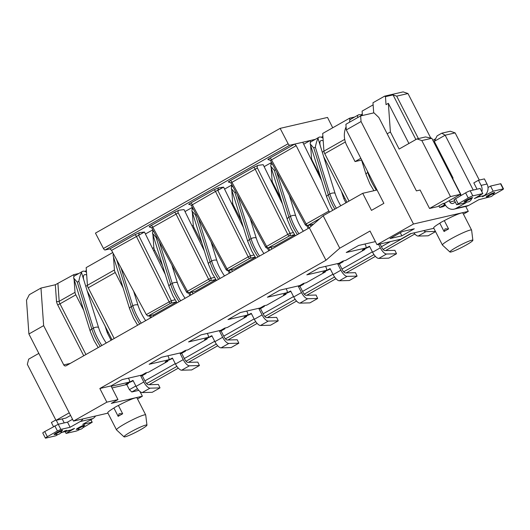 <?xml version="1.0" encoding="UTF-8"?>
<svg xmlns="http://www.w3.org/2000/svg" width="530" height="530" viewBox="0 0 530 530"><rect width="100%" height="100%" fill="white"/><g stroke="black" fill="none" stroke-linecap="round" stroke-linejoin="round"><path stroke-width="0.79" d="M86.695 275.057A9.646 3.664 60.4 0 0 84.356 274.779A9.646 3.664 60.4 0 0 83.978 280.555L98.527 327.394A24.281 9.229 60.4 0 0 102.131 336.106A24.281 9.229 60.4 0 0 106.239 343.016M129.015 382.395L132.997 380.408L136.058 386.383L143.816 381.978L140.761 376.002L142.239 375.664L145.299 381.64A3.856 1.464 60.4 0 0 148.393 384.727L158.391 384.469L160 387.9L150.003 388.165A7.718 2.935 60.4 0 1 143.816 381.978M87.185 290.871L112.016 339.743M145.816 372.868L146.121 373.464L142.239 375.664M133.196 380.792L129.121 382.607M140.761 376.002L144.531 373.59M86.503 272.274A13.502 5.128 60.4 0 0 82.448 271.42A13.502 5.128 60.4 0 0 81.494 272.546L83.978 280.555M82.448 271.42L74.69 275.819A13.502 5.128 60.4 0 0 73.73 276.945L73.683 278.078L77.267 282.152L78.824 281.271C79.573 277.415 80.461 274.507 81.494 272.546M160 387.9L152.243 392.299L142.245 392.564A7.718 2.935 -119.6 0 1 136.058 386.383M144.637 373.802L146.121 373.464M466.32 244.959A12.886 1.338 152.9 0 0 472.859 240.275A12.886 1.338 152.9 0 0 456.429 247.238A12.886 1.338 152.9 0 0 449.937 252.008A12.886 1.338 152.9 0 0 466.32 244.959M449.937 252.008L442.451 245.079A16.397 1.703 -27.1 0 1 442.411 245.026A16.397 1.703 -27.1 0 1 450.712 239.01A16.397 1.703 -27.1 0 1 471.601 230.093A16.397 1.703 -27.1 0 1 471.62 230.152L472.859 240.275M140.417 429.797A12.886 1.338 152.9 0 0 146.956 425.12A12.886 1.338 152.9 0 0 130.526 432.083A12.886 1.338 152.9 0 0 124.033 436.852A12.886 1.338 152.9 0 0 140.417 429.797M124.033 436.852L116.547 429.923A16.397 1.703 -27.1 0 1 116.507 429.87A16.397 1.703 -27.1 0 1 124.808 423.854A16.397 1.703 -27.1 0 1 145.697 414.93A16.397 1.703 -27.1 0 1 145.717 414.997L146.956 425.12M122.668 413.784A16.397 1.703 152.9 0 0 120.323 415.083A16.397 1.703 152.9 0 0 118.163 416.341L119.197 413.692L122.668 413.784L118.415 405.476A16.397 1.703 -27.1 0 1 136.959 397.858L145.697 414.93M448.572 228.94A16.397 1.703 152.9 0 0 446.227 230.245A16.397 1.703 152.9 0 0 444.067 231.497L445.101 228.847L448.572 228.94L444.319 220.632A16.397 1.703 -27.1 0 1 462.862 213.014L471.601 230.093M118.163 416.341L113.91 408.034A3.856 0.404 -27.1 0 1 115.699 406.861A3.856 0.404 -27.1 0 1 118.415 405.476M444.319 220.632A3.856 0.404 152.9 0 0 441.603 222.017A3.856 0.404 152.9 0 0 439.814 223.19L444.067 231.497M414.288 228.788L402.442 231.517L390.027 238.56L401.873 235.83L414.288 228.788M346.302 129.91L345.904 124.272L360.645 115.911L361.049 121.542L346.302 129.91L383.879 203.341L371.464 210.383L362.725 193.304L323.154 215.75L339.757 248.199L325.963 260.256L99.845 388.503L106.841 402.164L73.471 421.092L28.905 333.993L26.5 300.179L29.335 294.667L40.976 288.062L43.645 325.632L28.905 333.993M168.003 360.281L167.732 361.308L165.141 361.904L169.024 359.704L149.149 364.289L161.564 357.246L181.439 352.662L185.315 350.462L187.905 349.866L207.15 338.948L204.56 339.544L208.442 337.345L188.567 341.93L200.983 334.887L220.858 330.303L224.733 328.103L227.324 327.507L246.569 316.589L243.979 317.192L247.861 314.992L227.986 319.57L240.401 312.528L260.276 307.95L264.152 305.744L266.742 305.147L285.988 294.236L283.398 294.832L287.28 292.633L267.405 297.217L279.82 290.175L299.695 285.59L303.571 283.391L306.161 282.795L325.407 271.877L322.816 272.473L326.699 270.273L306.824 274.858L319.239 267.816L339.114 263.231L342.99 261.032L345.58 260.435L364.825 249.517L362.235 250.12L366.117 247.914L346.242 252.499L358.658 245.456L375.425 241.594M361.049 121.542L413.479 224.011L377.009 244.694L370.019 231.034L339.757 248.199M139.973 391.518L142.378 396.215L111.293 403.383L117.965 399.6L110.975 385.939L99.845 388.503M110.975 385.939L122.145 379.599L142.02 375.021L145.896 372.822L148.486 372.219L167.732 361.308M354.736 116.991L349.687 118.157L349.826 120.131M362.414 115.5L362.103 111.114L373.127 104.861M321.591 180.578L302.749 142.245L315.317 139.344L310.269 140.51L310.408 142.484M310.6 145.2L311.521 158.198A3.856 1.464 60.4 0 0 312.322 160.709L311.938 160.934M320.2 176.093L312.322 160.709M366.117 247.914L365.978 246.039L364.945 244.012M345.938 202.824L343.831 198.717L341.4 191.33M345.361 141.974L324.738 153.667L349.005 201.089M324.738 153.667A3.856 1.464 -119.6 0 1 323.936 151.156L322.684 133.467L349.687 118.157M271.671 162.677L270.85 162.869L270.989 164.843M271.181 167.559L272.102 180.551A3.856 1.464 60.4 0 0 272.904 183.069L272.36 183.38M280.781 198.452L272.904 183.069M326.699 270.273L326.56 268.399L325.526 266.365M308.202 228.47L306.771 225.674M310.348 224.932L311.057 226.323M232.067 185.076L231.431 185.228L231.57 187.203M231.762 189.912L232.683 202.91A3.856 1.464 60.4 0 0 233.485 205.428L232.789 205.826M241.362 220.811L233.485 205.428M287.28 292.633L287.141 290.751L286.107 288.724M268.783 250.823L267.398 248.126M270.956 247.338L271.85 249.087M192.469 207.475L192.012 207.581L192.151 209.555M192.344 212.272L193.264 225.27A3.856 1.464 60.4 0 0 194.066 227.781L193.211 228.271M201.943 243.164L194.066 227.781M247.861 314.992L247.722 313.111L246.689 311.084M229.364 273.182L228.019 270.552M231.557 269.743L232.431 271.44M152.872 229.874L152.733 231.915M152.925 234.631L153.846 247.623A3.856 1.464 60.4 0 0 154.647 250.14L153.64 250.71M162.524 265.523L154.647 250.14M208.442 337.345L208.303 335.47L207.27 333.436M189.945 295.541L188.627 292.964L195.212 291.374L215.902 279.641M192.165 292.149L193.013 293.799M113.254 253.479L113.314 254.274M113.506 256.984L114.427 269.982A3.856 1.464 60.4 0 0 115.229 272.5L88.225 287.81L114.175 338.511M123.106 287.883L115.229 272.5M169.024 359.704L168.884 357.823L167.851 355.796M150.527 317.894L149.434 315.761M152.971 314.946L153.594 316.158M441.781 133.196L445.154 135.196L434.289 141.358L437.124 135.839L441.781 133.196L450.295 131.235L455.144 132.891L445.154 135.196L473.23 190.058M460.278 194.921L460.914 194.563L452.613 178.338L453.077 178.073L434.289 141.358M78.804 273.493L73.756 274.653L73.895 276.627M74.087 279.343L75.008 292.341A3.856 1.464 60.4 0 0 75.81 294.852L59.983 303.829L85.926 354.537M83.687 310.235L75.81 294.852M112.002 387.947L126.763 384.542L128.313 383.667L125.723 384.263L129.605 382.064L111.161 386.31M129.605 382.064L129.466 380.182L128.432 378.155M111.108 340.253L107.318 332.86L104.887 325.473M88.225 287.81A3.856 1.464 -119.6 0 1 87.424 285.299L86.171 267.61L112.744 252.538M360.645 115.911L373.975 112.837L378.817 117.448L416.394 190.88L420.104 190.025L429.538 208.469L437.687 206.594L443.12 203.513L444.968 203.083L460.49 194.285L450.493 196.59L429.538 208.469M413.479 224.011L468.281 211.377L463.432 214.12M465.757 206.448L468.281 211.377M373.696 112.897L372.974 102.754L384.614 96.155L403.125 91.882L407.981 93.538L430.751 138.045M407.981 93.538L396.685 96.142L418.408 138.588M408.915 143.491L388.358 103.317L390.391 131.963L387.178 133.785M416.977 138.92L425.491 136.952L431.824 138.27L421.827 140.569L416.977 138.92L399.13 149.043L390.391 131.963M83.733 355.776L57.691 304.882A5.784 2.2 -119.6 0 1 56.485 301.113L55.325 284.756L40.976 288.062M55.325 284.756L73.756 274.653M86.377 270.538L84.846 271.406M145.425 234.002L152.594 229.94M185.003 211.556L192.012 207.581M224.574 189.111L231.431 185.228M264.152 166.665L270.85 162.869M303.723 144.22L310.269 140.51M322.889 136.395L321.359 137.263M362.308 114.036L360.778 114.904M442.411 245.026L433.673 227.946A16.397 1.703 -27.1 0 1 439.814 223.19M433.851 228.298L410.498 233.684L400.726 239.229L377.009 244.694M43.645 325.632L63.746 364.912A1.928 1.776 77 0 0 66.17 365.74L309.354 227.814L323.154 215.75M377.055 189.998L362.725 193.304M309.354 227.814L325.963 260.256M116.507 429.87L107.769 412.791A16.397 1.703 -27.1 0 1 113.91 408.034M142.378 396.215L137.528 398.964M117.965 399.6L106.841 402.164M107.948 413.142L73.471 421.092M455.144 132.891L479.292 180.067M149.062 384.714L178.299 368.131M188.481 362.354L217.717 345.772M227.9 339.995L257.136 323.419M267.319 317.642L296.555 301.06M306.738 295.283L335.974 278.7M346.156 272.923L375.392 256.348M385.575 250.571L414.811 233.988M70.576 415.427L65.992 418.031L55.994 420.336L69.238 412.824M55.994 420.336L27.328 364.322L28.686 359.148L38.829 353.391M126.763 384.542L129.386 389.669L135.859 385.992M144.902 380.865L175.278 363.64M184.321 358.505L214.696 341.28M223.74 336.152L254.115 318.921M263.158 313.793L293.534 296.568M302.577 291.434L332.953 274.209M341.996 269.081L372.371 251.849M381.415 246.722L390.451 241.594M344.878 198.121L343.831 198.717M365.097 248.497L364.825 249.517M325.678 270.85L325.407 271.877M286.26 293.209L285.988 294.236M246.841 315.569L246.569 316.589M207.422 337.928L207.15 338.948M108.365 332.264L107.318 332.86M128.585 382.64L128.313 383.667M411.161 233.531L383.117 249.438M373.994 254.605L343.698 271.791M334.576 276.965L304.28 294.15M295.157 299.324L264.861 316.509M255.738 321.677L225.442 338.862M216.319 344.036L186.023 361.221M176.901 366.396L146.605 383.581M137.482 388.748L131.804 391.975L138.767 390.365M421.827 140.569L450.493 196.59M431.824 138.27L460.49 194.285M432.864 140.298L435.64 138.721M435.097 142.941L434.414 143.325M439.317 151.176L438.628 151.567M396.685 96.142L393.048 94.903L415.891 139.536M393.048 94.903L385.462 96.652L386.025 104.635L388.358 103.317M131.804 391.975L129.386 389.669M401.873 235.83L400.289 232.736M385.462 96.652L384.614 96.155M346.09 126.875A20.292 18.649 -103 0 0 346.746 145.352L355.047 161.57L360.831 158.291M361.718 160.034L355.047 161.57M133.633 291.149L137.946 305.035A24.281 9.229 60.4 0 0 141.55 313.753A24.281 9.229 60.4 0 0 145.657 320.657M168.434 360.036L172.416 358.048L175.476 364.024L183.234 359.625L180.18 353.649L181.657 353.305L184.718 359.28A3.856 1.464 60.4 0 0 187.812 362.374L197.809 362.109L199.419 365.541L189.422 365.806A7.718 2.935 60.4 0 1 183.234 359.625M150.639 315.482L151.434 317.384M185.235 350.509L185.54 351.105L181.657 353.305M172.614 358.432L168.54 360.248M180.18 353.649L183.95 351.238M113.519 253.969A13.502 5.128 60.4 0 0 113.148 254.592L113.102 255.725M199.419 365.541L191.661 369.947L181.664 370.205A7.718 2.935 -119.6 0 1 175.476 364.024M184.056 351.443L185.54 351.105M171.879 265.013L177.365 282.675A24.281 9.229 60.4 0 0 180.969 291.394A24.281 9.229 60.4 0 0 185.076 298.297M207.853 337.683L211.834 335.689L214.895 341.665L222.653 337.265L219.599 331.29L221.076 330.945L224.137 336.928A3.856 1.464 60.4 0 0 227.231 340.015L237.228 339.757L238.838 343.188L228.841 343.447A7.718 2.935 60.4 0 1 222.653 337.265M189.833 292.686L190.853 295.024M224.654 328.149L224.958 328.746L221.076 330.945M212.033 336.073L207.959 337.888M219.599 331.29L223.369 328.878M153.528 231.106L153.534 231.1A13.502 5.128 60.4 0 0 152.567 232.233L152.521 233.366L156.105 237.44L156.761 237.069M238.838 343.188L231.08 347.587L221.083 347.846A7.718 2.935 -119.6 0 1 214.895 341.665M223.474 329.09L224.958 328.746M211.026 241.773L216.783 260.323A24.281 9.229 60.4 0 0 220.387 269.035A24.281 9.229 60.4 0 0 224.495 275.945M247.272 315.323L251.253 313.329L254.314 319.312L262.072 314.906L259.018 308.93L260.495 308.592L263.556 314.568A3.856 1.464 60.4 0 0 266.65 317.656L276.647 317.397L278.257 320.829L268.26 321.087A7.718 2.935 60.4 0 1 262.072 314.906M229.225 270.28L230.272 272.665M264.072 305.797L264.377 306.386L260.495 308.592M251.452 313.72L247.377 315.535M259.018 308.93L262.787 306.519M193.112 208.661L192.946 208.747A13.502 5.128 60.4 0 0 191.986 209.873L191.94 211.006L195.524 215.081L196.339 214.623M278.257 320.829L270.499 325.228L260.502 325.493A7.718 2.935 -119.6 0 1 254.314 319.312M262.893 306.731L264.377 306.386M250.167 218.532L256.202 237.963A24.281 9.229 60.4 0 0 259.806 246.682A24.281 9.229 60.4 0 0 263.913 253.585M286.69 292.964L290.672 290.977L293.733 296.952L301.49 292.553L298.436 286.578L299.914 286.233L302.974 292.209A3.856 1.464 60.4 0 0 306.068 295.303L316.065 295.038L317.675 298.469L307.678 298.735A7.718 2.935 60.4 0 1 301.49 292.553M268.617 247.874L269.69 250.312M303.491 283.437L303.796 284.034L299.914 286.233M290.871 291.361L286.796 293.176M298.436 286.578L302.206 284.166M232.683 186.215L232.365 186.394A13.502 5.128 60.4 0 0 231.405 187.521L231.358 188.653L234.942 192.728L235.91 192.178M317.675 298.469L309.918 302.875L299.92 303.133A7.718 2.935 -119.6 0 1 293.733 296.952M302.312 284.371L303.796 284.034M289.314 195.298L295.621 215.604A24.281 9.229 60.4 0 0 299.225 224.323A24.281 9.229 60.4 0 0 303.332 231.226M326.109 270.611L330.091 268.617L333.151 274.593L340.909 270.194L337.855 264.218L339.333 263.874L342.393 269.849A3.856 1.464 60.4 0 0 345.487 272.943L355.484 272.685L357.094 276.117L347.097 276.375A7.718 2.935 60.4 0 1 340.909 270.194M308.016 225.475L309.109 227.953M342.91 261.078L343.215 261.674L339.333 263.874M330.289 269.002L326.215 270.817M337.855 264.218L341.625 261.807M272.254 163.77L271.784 164.035A13.502 5.128 60.4 0 0 270.823 165.161L270.777 166.294L274.361 170.369L275.487 169.732M357.094 276.117L349.336 280.516L339.339 280.774A7.718 2.935 -119.6 0 1 333.151 274.593M341.731 262.019L343.215 261.674M323.207 140.914A9.646 3.664 60.4 0 0 320.869 140.636A9.646 3.664 60.4 0 0 320.491 146.412L335.04 193.251A24.281 9.229 60.4 0 0 338.644 201.963A24.281 9.229 60.4 0 0 340.757 205.766M365.528 248.252L369.509 246.258L372.57 252.24L380.328 247.835L378.539 244.343M323.697 156.728L346.984 202.235M372.57 252.24A7.718 2.935 -119.6 0 0 378.758 258.421L388.755 258.156L396.513 253.757L394.903 250.326L384.906 250.584A3.856 1.464 60.4 0 1 381.812 247.497L380.023 243.999M369.708 246.649L365.634 248.464M323.015 138.131A13.502 5.128 60.4 0 0 318.961 137.277A13.502 5.128 60.4 0 0 318.007 138.403L320.491 146.412M318.961 137.277L311.203 141.676A13.502 5.128 60.4 0 0 310.242 142.802L310.196 143.935L313.78 148.009L315.337 147.128C316.085 143.272 316.973 140.364 318.007 138.403M380.328 247.835A7.718 2.935 60.4 0 0 386.516 254.016L396.513 253.757M362.116 115.573A13.502 5.128 60.4 0 0 358.379 114.917A13.502 5.128 60.4 0 0 357.425 116.043L357.869 117.488M358.379 114.917L350.621 119.323A13.502 5.128 60.4 0 0 349.661 120.449L349.615 121.582M423.689 230.643A7.718 2.935 60.4 0 0 425.934 231.663L435.448 231.411M435.547 231.617L428.174 235.804L418.177 236.062A7.718 2.935 -119.6 0 1 413.89 232.902M489.515 195.451A3.372 0.351 152.9 0 0 487.839 196.716A4.823 4.823 0 0 0 493.814 193.655L493.814 193.655A3.372 0.351 152.9 0 0 489.515 195.451M467.301 200.572A3.372 0.351 152.9 0 0 465.632 201.837A4.823 4.823 0 0 0 471.601 198.776L471.601 198.776A3.372 0.351 152.9 0 0 467.301 200.572M438.913 205.898L439.661 207.475L443.007 206.7L445.531 205.269M439.661 207.475L445.173 204.633L444.445 203.202M443.636 203.394L444.319 204.832M500.545 183.758L503.169 188.885L493.172 191.191L490.555 186.063L500.545 183.758A3.856 0.404 -27.1 0 1 500.876 183.764L503.5 188.885A3.856 0.404 -27.1 0 1 501.546 190.303L492.979 195.159M472.813 195.881L482.81 193.576L480.187 188.455L470.19 190.76L472.813 195.881A3.856 0.404 -27.1 0 0 468.228 197.988L456.675 204.772L454.051 199.644L465.605 192.86A3.856 0.404 -27.1 0 1 470.19 190.76M493.172 191.191L482.505 196.723L483.969 195.663L478.047 197.027L474.357 198.604L482.81 193.576M445.173 204.633A8.679 7.976 -103 0 0 454.111 209.131A8.679 7.976 -103 0 0 456.091 208.356L466.181 202.639L456.675 204.772M454.111 209.131L466.692 206.23A8.679 7.976 77 0 0 468.672 205.454L470.223 204.573M470.229 204.573L478.762 199.737L489.78 196.895M503.169 188.885A3.856 0.404 -27.1 0 1 503.5 188.885M490.555 186.063L488.017 187.501M455.343 202.169L453.468 203.235A2.895 2.657 -103 0 1 449.831 201.996L449.168 200.704M476.775 189.243A2.895 2.657 -103 0 0 476.443 188.024L473.82 182.896L478.477 180.26L481.094 185.381A8.679 7.976 -103 0 1 481.883 191.774M477.749 196.451L478.047 197.027A8.679 7.976 -103 0 0 480.412 194.941M478.477 180.26L484.4 178.895L487.017 184.016A8.679 7.976 77 0 1 483.969 195.663M460.073 194.517L460.663 195.669M444.736 161.776L443.266 160.623M61.586 431.327L61.586 431.327A3.372 0.351 152.9 0 0 57.286 433.123A3.372 0.351 152.9 0 0 55.61 434.388A4.823 4.823 0 0 0 61.586 431.327L61.917 430.764L61.089 431.341M83.8 426.206L83.8 426.206A3.372 0.351 152.9 0 0 79.5 428.001A3.372 0.351 152.9 0 0 77.824 429.267A4.823 4.823 0 0 0 83.8 426.206L84.131 425.636L83.303 426.219M58.061 434.481L55.723 435.812L45.726 438.118A3.856 0.404 -27.1 0 1 45.394 438.111A3.856 0.404 -27.1 0 1 47.349 436.7L57.432 430.976L60.87 429.399L70.126 427.266L80.222 421.542A8.679 7.976 -103 0 0 82.965 418.899M79.917 429.426A3.856 0.404 -27.1 0 1 76.082 431.115L66.084 433.421L65.157 431.599M60.526 433.083L66.389 430.274L64.925 431.341L70.848 429.969L74.531 428.399L66.084 433.421M90.736 419.813L92.22 422.231L82.958 427.71M91.968 422.231L82.713 424.364L92.803 418.64A8.679 7.976 77 0 0 95.546 416.004M45.394 438.111L42.771 432.99A3.856 0.404 -27.1 0 1 44.725 431.572L47.349 436.7M72.55 419.283L67.509 422.145L58.254 424.278L44.725 431.572M67.509 422.145L70.126 427.266M70.848 429.969A8.679 7.976 77 0 1 68.867 430.744L62.944 432.109A8.679 7.976 -103 0 0 64.925 431.341L64.673 430.844M61.97 432.268A8.679 7.976 -103 0 0 62.944 432.109M62.182 418.905L64.223 422.9M58.3 424.265L56.26 420.277M53.49 426.604L51.39 422.49L55.816 419.979M229.384 181.869L228.615 182.048C227.92 182.148 228.463 181.671 230.239 180.631L253.466 167.46L258.05 165.36L263.178 164.691L282.51 204.03M257.388 167.97L231.027 182.85M217.81 190.416L223.6 187.136L243.436 227.489M189.806 204.308L189.044 204.494C188.349 204.593 188.892 204.116 190.667 203.076L213.895 189.906L218.479 187.805L223.6 187.136L215.491 191.41A1.928 0.735 60.4 0 0 213.895 189.906M150.235 226.754L149.473 226.939C148.778 227.039 149.314 226.562 151.096 225.522L174.317 212.351L178.901 210.251L184.029 209.582L204.355 250.942M178.239 212.861L151.878 227.741M302.749 142.245L289.724 145.246L105.046 249.994A1.928 0.735 -119.6 0 1 103.449 248.484L95.453 233.114L280.131 128.366L327.514 117.441L332.721 127.776M111.565 250.359L146.326 314.615L171.336 300.676L138.635 235.254L139.33 232.696L144.458 232.027L111.565 250.359L109.942 248.861L105.046 249.994M268.955 159.424L268.193 159.603L270.439 160.391L305.2 224.667A1.928 1.928 0 0 0 307.334 225.628L313.469 224.216M144.458 232.027L165.28 274.401M294.594 234.697L289.367 235.903L268.2 247.907L274.361 246.483L294.74 234.923M255.202 257.096L249.789 258.342L228.629 270.346L234.783 268.929L255.321 257.282M176.424 301.901L170.64 303.233L147.956 316.105L154.111 314.688L176.483 301.994M274.361 246.483L267.763 248.073A1.928 1.776 77 0 0 268.2 247.907A1.928 0.735 60.4 0 1 266.603 246.397L265.629 247.112A1.928 1.928 0 0 0 267.763 248.073M234.783 268.929L228.185 270.519A1.928 1.776 77 0 0 228.629 270.346A1.928 0.735 60.4 0 1 227.025 268.842L226.058 269.558A1.928 1.928 0 0 0 228.185 270.519M103.449 248.484L288.128 143.743L280.131 128.366M268.193 159.603C267.498 159.702 268.034 159.225 269.816 158.185A1.928 0.735 -119.6 0 1 271.413 159.696L306.174 223.952L328.892 211.066L296.19 145.644L270.605 160.404M288.128 143.743A1.928 0.735 60.4 0 0 289.724 145.246M328.892 211.066L329.587 212.099M269.816 158.185L294.62 144.12L296.19 145.644M147.956 316.105L146.326 314.615M151.096 225.522A1.928 0.735 -119.6 0 1 152.693 227.032L187.454 291.288L186.481 292.003A1.928 1.928 0 0 0 188.614 292.964A1.928 1.776 77 0 0 189.051 292.792L195.212 291.374M178.901 210.251A1.928 1.776 -103 0 0 178.213 212.808L210.913 278.23L208.621 279.284L175.92 213.855A1.928 0.735 -119.6 0 0 174.317 212.351M218.479 187.805L217.784 190.363L250.485 255.785L248.192 256.838L215.491 191.41L191.456 205.296M258.05 165.36A1.928 1.776 -103 0 0 257.355 167.917L290.056 233.339L287.764 234.393L255.069 168.964A1.928 0.735 -119.6 0 0 253.466 167.46M319.941 218.559L307.771 225.462A1.928 0.735 60.4 0 1 306.174 223.952L305.2 224.667M175.112 299.808L171.336 300.676A1.928 1.776 77 0 1 170.64 303.233A1.928 0.735 -119.6 0 1 169.043 301.729L136.343 236.3A1.928 0.735 60.4 0 0 134.746 234.797L139.33 232.696M149.473 226.939L151.713 227.728L186.481 292.003M253.897 255.003L250.485 255.785A1.928 1.776 77 0 1 249.789 258.342A1.928 0.735 -119.6 0 1 248.192 256.838L227.025 268.842L192.264 204.587A1.928 0.735 60.4 0 0 190.667 203.076M226.058 269.558L191.284 205.282L189.482 204.328A1.928 1.776 -103 0 0 189.044 204.494M228.615 182.048L230.861 182.837L265.629 247.112M230.239 180.631A1.928 0.735 -119.6 0 1 231.842 182.141L266.603 246.397L287.764 234.393A1.928 0.735 -119.6 0 0 289.367 235.903A1.928 1.776 77 0 0 290.056 233.339L293.282 232.597M77.267 282.152L91.822 328.991A28.143 10.693 60.4 0 0 95.996 339.087A28.143 10.693 60.4 0 0 100.283 346.395M101.833 345.514A28.143 10.693 -119.6 0 1 97.547 338.213A28.143 10.693 -119.6 0 1 93.373 328.11L78.824 281.271M87.43 285.365L85.767 286.306M73.749 278.263L90.193 331.177A3.856 1.776 162.7 0 1 91.822 328.991L93.373 328.11A3.856 1.776 162.7 0 1 98.527 327.394M142.245 392.564L150.003 388.165M87.424 285.299L114.427 269.982M152.501 248.391L153.846 247.623M192.072 225.946L193.264 225.27M231.643 203.5L232.683 202.91M271.221 181.055L272.102 180.551M310.792 158.609L311.521 158.198M323.936 151.156L344.705 139.377M57.922 283.63L59.181 301.318L75.008 292.341M63.746 364.912L70.291 363.401M56.485 301.113A1.928 1.398 175.9 0 0 59.181 301.318A3.856 1.464 60.4 0 0 59.983 303.829L57.691 304.882M116.713 259.866L131.241 306.631A28.143 10.693 60.4 0 0 135.415 316.735A28.143 10.693 60.4 0 0 139.701 324.035M141.252 323.154A28.143 10.693 -119.6 0 1 136.965 315.853A28.143 10.693 -119.6 0 1 132.791 305.75L120.999 267.789M113.168 255.91L129.611 308.818A3.856 1.776 162.7 0 1 131.241 306.631L132.791 305.75A3.856 1.776 162.7 0 1 137.946 305.035M181.664 370.205L189.422 365.806M156.105 237.44L170.66 284.279A28.143 10.693 60.4 0 0 174.834 294.375A28.143 10.693 60.4 0 0 179.12 301.676M180.67 300.801A28.143 10.693 -119.6 0 1 176.384 293.494A28.143 10.693 -119.6 0 1 172.21 283.398L159.239 241.647M152.587 233.551L169.03 286.465A3.856 1.776 162.7 0 1 170.66 284.279L172.21 283.398A3.856 1.776 162.7 0 1 177.365 282.675M221.083 347.846L228.841 343.447M195.524 215.081L210.079 261.919A28.143 10.693 60.4 0 0 214.252 272.016A28.143 10.693 60.4 0 0 218.539 279.323M220.089 278.442A28.143 10.693 -119.6 0 1 215.803 271.141A28.143 10.693 -119.6 0 1 211.629 261.038L198.386 218.413M192.006 211.192L208.449 264.106A3.856 1.776 162.7 0 1 210.079 261.919L211.629 261.038A3.856 1.776 162.7 0 1 216.783 260.323M260.502 325.493L268.26 321.087M234.942 192.728L249.498 239.56A28.143 10.693 60.4 0 0 253.671 249.663A28.143 10.693 60.4 0 0 257.958 256.964M259.508 256.083A28.143 10.693 -119.6 0 1 255.221 248.782A28.143 10.693 -119.6 0 1 251.048 238.679L237.533 195.173M231.424 188.839L247.868 241.746A3.856 1.776 162.7 0 1 249.498 239.56L251.048 238.679A3.856 1.776 162.7 0 1 256.202 237.963M299.92 303.133L307.678 298.735M274.361 170.369L288.916 217.207A28.143 10.693 60.4 0 0 293.09 227.304A28.143 10.693 60.4 0 0 297.376 234.605M298.927 233.73A28.143 10.693 -119.6 0 1 294.64 226.423A28.143 10.693 -119.6 0 1 290.466 216.326L276.68 171.939M270.843 166.48L287.286 219.394A3.856 1.776 162.7 0 1 288.916 217.207L290.466 216.326A3.856 1.776 162.7 0 1 295.621 215.604M339.339 280.774L347.097 276.375M313.78 148.009L328.335 194.848A28.143 10.693 60.4 0 0 332.509 204.944A28.143 10.693 60.4 0 0 334.821 209.131M336.378 208.25A28.143 10.693 -119.6 0 1 334.059 204.07A28.143 10.693 -119.6 0 1 329.885 193.967L315.337 147.128M323.943 151.222L322.28 152.163M310.262 144.12L326.705 197.034A3.856 1.776 162.7 0 1 328.335 194.848L329.885 193.967A3.856 1.776 162.7 0 1 335.04 193.251M378.758 258.421L386.516 254.016M367.224 170.786L367.754 172.489A28.143 10.693 60.4 0 0 371.927 182.592A28.143 10.693 60.4 0 0 376.386 190.157M361.579 160.067L366.124 174.675A3.856 1.776 162.7 0 1 367.754 172.489L368.019 172.336M418.177 236.062L425.934 231.663M488.09 196.358A4.724 0.49 -27.1 0 1 488.746 195.08A4.724 0.49 -27.1 0 1 493.761 192.688A4.724 0.49 -27.1 0 1 494.039 193.218M465.877 201.48A4.724 0.49 -27.1 0 1 466.533 200.201A4.724 0.49 -27.1 0 1 471.548 197.809A4.724 0.49 -27.1 0 1 471.826 198.339M468.672 205.454L456.091 208.356M465.605 192.86L468.228 197.988M455.522 198.584L458.139 203.706M485.738 194.272L486.189 195.146M487.017 184.016L481.094 185.381M454.68 200.877L449.831 201.996M55.862 434.03A4.724 0.49 -27.1 0 1 56.518 432.752A4.724 0.49 -27.1 0 1 61.533 430.36A4.724 0.49 -27.1 0 1 61.811 430.89M78.076 428.909A4.724 0.49 -27.1 0 1 78.731 427.63A4.724 0.49 -27.1 0 1 83.747 425.239A4.724 0.49 -27.1 0 1 84.018 425.769M80.222 421.542L92.803 418.64M58.254 424.278L60.87 429.399M54.815 425.855L57.432 430.976M72.815 428.962L73.067 429.459M109.942 248.861L134.746 234.797M214.504 277.402L210.913 278.23A1.928 1.776 77 0 1 210.218 280.787L189.051 292.792A1.928 0.735 60.4 0 1 187.454 291.288L208.621 279.284A1.928 0.735 -119.6 0 0 210.218 280.787L215.809 279.502M307.334 225.628A1.928 1.776 77 0 0 307.771 225.462L313.581 224.117M90.193 331.177L94.042 340.505L98.216 347.567M129.611 308.818L133.461 318.152L137.634 325.208M169.03 286.465L172.879 295.793L177.053 302.849M208.449 264.106L212.298 273.434L216.472 280.496M247.868 241.746L251.717 251.074L255.891 258.136M287.286 219.394L291.136 228.721L295.309 235.777M326.705 197.034L330.554 206.362L332.747 210.311M366.124 174.675L369.973 184.003L373.922 190.727M488.143 196.319L487.189 196.65L487.839 196.716M465.93 201.44L464.976 201.771L465.632 201.837M471.104 198.79L471.938 198.213L471.601 198.776M493.317 193.669L494.145 193.086L493.814 193.655M92.22 422.231L90.928 419.707M77.824 429.267L77.168 429.201L78.129 428.869M55.61 434.388L54.954 434.322L55.915 433.99"/></g></svg>
